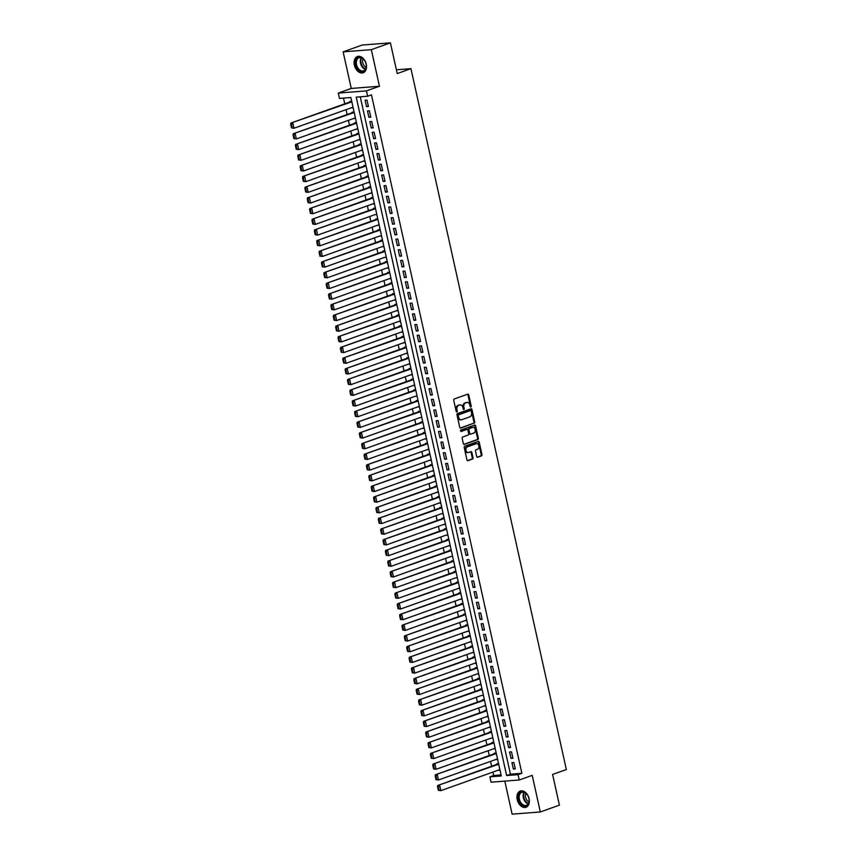 <?xml version="1.0" encoding="UTF-8"?>
<svg xmlns="http://www.w3.org/2000/svg" width="857" height="857" viewBox="0 0 857 857"><rect width="100%" height="100%" fill="white"/><g stroke="black" fill="none" stroke-linecap="round" stroke-linejoin="round"><path stroke-width="1.29" d="M470.836 407.011A0.761 0.546 85.6 0 0 471.2 406.089L468.725 394.938A1.082 0.782 85.6 0 0 467.74 394.166L454.264 398.976A1.082 0.782 85.6 0 0 453.739 400.294L456.213 411.435A0.761 0.546 85.6 0 0 457.263 411.06L456.942 409.614A3.471 2.507 85.6 0 1 458.591 405.404L459.716 405.007A3.471 2.507 85.6 0 1 460.198 404.9A3.471 2.507 85.6 0 1 462.866 407.503L463.176 408.95A0.761 0.546 85.6 0 0 464.226 408.575L463.905 407.129A3.471 2.507 85.6 0 1 465.565 402.919L466.69 402.522A3.471 2.507 85.6 0 1 467.161 402.415A3.471 2.507 85.6 0 1 469.829 405.018L470.15 406.464A0.761 0.546 85.6 0 0 470.836 407.011M470.332 406.839A0.761 0.546 85.6 0 0 470.439 406.143L467.965 395.002A1.082 0.782 85.6 0 0 467.461 394.263M456.395 411.821A0.761 0.546 85.6 0 0 456.502 411.124L456.181 409.678L456.942 409.614M463.369 409.335A0.761 0.546 85.6 0 0 463.466 408.628L463.144 407.193L463.905 407.129M529.09 798.703A8.613 5.849 -109.6 0 0 520.253 791.054A8.613 5.849 -109.6 0 0 517.21 799.624A8.613 5.849 -109.6 0 0 526.048 807.273A8.613 5.849 -109.6 0 0 529.09 798.703M366.25 64.189A8.613 5.849 -109.6 0 0 357.412 56.53A8.613 5.849 -109.6 0 0 354.37 65.111A8.613 5.849 -109.6 0 0 363.207 72.759A8.613 5.849 -109.6 0 0 366.25 64.189M476.663 456.449A1.082 0.782 85.6 0 0 477.649 457.231L481.43 455.881A1.082 0.782 85.6 0 0 481.945 454.564L479.202 442.191A1.082 0.782 85.6 0 0 478.217 441.409L464.73 446.218A1.082 0.782 85.6 0 0 464.215 447.536L466.958 459.909A1.082 0.782 85.6 0 0 467.943 460.691L472.507 459.063A1.082 0.782 85.6 0 0 473.032 457.745L471.853 452.453A1.082 0.782 85.6 0 0 470.868 451.671L468.608 452.475A2.903 2.089 85.6 0 1 468.211 452.56A2.903 2.089 85.6 0 1 465.929 450.107A2.903 2.089 85.6 0 1 467.365 446.861L476.246 443.701A2.903 2.089 85.6 0 1 476.642 443.615A2.903 2.089 85.6 0 1 478.913 446.058A2.903 2.089 85.6 0 1 477.488 449.304L476.01 449.839A1.082 0.782 85.6 0 0 475.485 451.146L476.663 456.449M518.057 774.664L519.235 779.999L491.05 782.195L489.861 776.849L501.291 775.96L350.888 97.527L339.458 98.416L338.269 93.081L366.464 90.885L367.653 96.23L356.223 97.12L506.626 775.542L518.057 774.664L521.87 773.293L371.467 94.87L367.653 96.23M390.406 42.85L371.327 49.663L343.132 51.849L362.222 45.035L390.406 42.85L397.22 73.563L410.953 68.656L566.338 769.532L552.594 774.428L559.407 805.152L540.328 811.965L532.218 775.371L519.235 779.999M343.132 51.849L351.252 88.442L379.437 86.257L371.327 49.663M379.437 86.257L366.464 90.885M474.2 423.262A1.082 0.782 85.6 0 0 474.714 421.944L471.971 409.571A1.082 0.782 85.6 0 0 470.986 408.789L457.499 413.61A1.082 0.782 85.6 0 0 456.985 414.917L459.727 427.3A1.082 0.782 85.6 0 0 460.712 428.082L473.439 423.326A1.082 0.782 85.6 0 0 473.953 422.008L471.211 409.635A1.082 0.782 85.6 0 0 470.707 408.896M475.581 425.875L478.324 438.259A1.082 0.782 85.6 0 1 477.81 439.566L464.323 444.387A1.082 0.782 85.6 0 1 463.348 443.605L462.169 438.313A1.082 0.782 85.6 0 1 462.684 436.995L468.158 435.035A1.082 0.782 85.6 0 0 468.672 433.728L467.89 430.214A1.082 0.782 85.6 0 0 466.915 429.432L461.216 431.457A0.761 0.546 85.6 0 1 460.895 429.989L474.607 425.093A1.082 0.782 85.6 0 1 475.581 425.875L474.821 425.94L477.563 438.313L478.324 438.259M504.816 781.123L512.132 814.15L540.328 811.965M499.995 770.1L498.131 770.25L499.888 769.629M498.57 763.694L496.717 763.833L496.835 764.369M495.764 759.527L497.521 758.938M496.203 753.014L494.35 753.153L494.468 753.689M493.386 748.836L495.153 748.257M493.836 742.323L491.982 742.473L492.1 743.008M491.018 738.156L433.738 758.606L431.242 758.263L432.003 758.199L431.167 754.46L430.407 754.524L431.242 758.263M491.468 731.642L489.615 731.782L489.733 732.317M488.651 727.475L490.408 726.886M489.101 720.962L487.237 721.101L487.354 721.637M486.283 716.784L488.04 716.206M486.733 710.271L484.869 710.421L484.987 710.956M483.916 706.104L485.673 705.525M484.366 699.591L482.502 699.73L482.62 700.265M481.548 695.423L424.269 715.874L421.762 715.531L422.522 715.466L421.698 711.728L420.937 711.781L421.762 715.531M481.988 688.91L480.134 689.049L480.252 689.585M479.181 684.732L480.938 684.154M479.62 678.219L477.767 678.369L477.885 678.905M476.813 674.052L478.57 673.473M477.253 667.539L475.399 667.678L475.517 668.214M474.446 663.372L476.203 662.782M474.885 656.858L473.032 656.998L473.15 657.533M472.068 652.68L473.835 652.102M472.518 646.167L470.664 646.317L470.782 646.853M469.7 642L471.468 641.422M470.15 635.487L468.297 635.626L468.415 636.162M469.197 631.213L467.344 631.363L469.09 630.731M467.783 624.807L465.919 624.946L466.047 625.481M464.965 620.629L466.722 620.05M465.415 614.115L463.551 614.265L463.669 614.801M464.462 609.841L462.609 609.991L464.355 609.37M463.048 603.435L461.184 603.574L461.302 604.11M460.23 599.268L461.987 598.679M460.67 592.755L458.816 592.894L458.934 593.43M459.727 588.48L457.874 588.62L459.62 587.998M458.302 582.064L456.449 582.214L456.567 582.749M455.495 577.897L398.216 598.347L395.709 598.004L396.47 597.94L395.645 594.201L394.884 594.265L395.709 598.004M455.935 571.383L454.081 571.523L454.199 572.058M453.128 567.216L454.885 566.627M453.567 560.703L451.714 560.842L451.832 561.378M450.761 556.525L393.481 576.975L390.974 576.632L391.735 576.579L390.91 572.84L390.149 572.894L390.974 576.632M451.2 550.012L449.347 550.162L449.464 550.697M448.382 545.845L450.15 545.266M448.832 539.332L446.979 539.471L447.097 540.006M446.015 535.164L388.735 555.615L386.239 555.272L387 555.207L386.164 551.469L385.404 551.522L386.239 555.272M446.465 528.651L444.612 528.79L444.729 529.326M443.647 524.473L445.404 523.895M444.097 517.96L442.233 518.11L442.351 518.646M441.28 513.793L443.037 513.214M441.73 507.28L439.866 507.419L439.984 507.955M438.913 503.113L440.669 502.523M439.362 496.599L437.498 496.739L437.616 497.274M436.545 492.421L438.302 491.843M436.984 485.908L435.131 486.058L435.249 486.594M434.178 481.741L435.934 481.163M434.617 475.228L432.764 475.367L432.881 475.903M433.674 470.954L431.821 471.104L433.567 470.472M432.249 464.548L430.396 464.687L430.514 465.222M429.443 460.37L431.2 459.791M429.882 453.856L428.029 454.006L428.146 454.542M428.939 449.582L427.075 449.732L428.832 449.111M427.514 443.176L425.661 443.315L425.779 443.851M424.697 439.009L426.465 438.42M425.147 432.496L423.294 432.635L423.412 433.171M424.194 428.221L422.34 428.361L424.097 427.739M422.78 421.805L420.926 421.955L421.044 422.49M419.962 417.638L362.682 438.088L360.186 437.745L360.947 437.681L360.111 433.942L359.351 434.006L360.186 437.745M420.412 411.124L418.548 411.264L418.666 411.799M417.595 406.957L419.352 406.368M418.045 400.444L416.181 400.583L416.298 401.119M415.227 396.266L357.947 416.716L355.441 416.373L356.212 416.32L355.376 412.581L354.616 412.635L355.441 416.373M415.677 389.753L413.813 389.903L413.931 390.438M412.86 385.586L414.617 385.007M413.299 379.073L411.446 379.212L411.564 379.747M410.492 374.905L412.249 374.316M410.932 368.392L409.078 368.531L409.196 369.067M408.125 364.214L409.882 363.636M408.564 357.701L406.711 357.851L406.829 358.387M405.757 353.534L407.514 352.955M406.197 347.021L404.343 347.16L404.461 347.696M403.379 342.854L405.147 342.264M403.829 336.34L401.976 336.48L402.094 337.015M401.012 332.162L402.779 331.584M401.462 325.649L399.608 325.799L399.726 326.335M398.644 321.482L400.401 320.904M399.094 314.969L397.23 315.108L397.359 315.644M396.277 310.802L398.034 310.213M396.727 304.289L394.863 304.428L394.981 304.963M393.909 300.111L395.666 299.532M394.359 293.597L392.495 293.747L392.613 294.283M393.406 289.323L391.553 289.473L393.299 288.852M391.981 282.917L390.128 283.056L390.246 283.592M389.174 278.75L390.931 278.161M389.614 272.237L387.76 272.376L387.878 272.912M388.671 267.962L386.818 268.102L388.564 267.48M387.246 261.546L385.393 261.696L385.511 262.231M384.439 257.379L327.16 277.829L324.653 277.486L325.414 277.422L324.589 273.683L323.828 273.747L324.653 277.486M384.879 250.865L383.025 251.005L383.143 251.54M382.072 246.698L383.829 246.109M382.511 240.185L380.658 240.324L380.776 240.86M379.694 236.007L322.425 256.457L319.918 256.114L320.679 256.061L319.854 252.322L319.083 252.376L319.918 256.114M380.144 229.494L378.291 229.644L378.408 230.179M377.326 225.327L379.094 224.748M377.776 218.814L375.923 218.953L376.041 219.488M374.959 214.646L317.679 235.097L315.183 234.754L315.944 234.689L315.108 230.951L314.348 231.004L315.183 234.754M375.409 208.133L373.545 208.272L373.663 208.808M372.591 203.955L374.348 203.377M373.041 197.442L371.177 197.592L371.295 198.128M370.224 193.275L371.981 192.696M370.674 186.762L368.81 186.901L368.928 187.437M367.857 182.595L369.613 182.005M368.296 176.081L366.442 176.221L366.56 176.756M365.489 171.903L367.246 171.325M365.928 165.39L364.075 165.54L364.193 166.076M363.122 161.223L364.878 160.645M363.561 154.71L361.708 154.849L361.825 155.385M362.618 150.436L360.754 150.586L362.511 149.954M361.193 144.03L359.34 144.169L359.458 144.704M358.387 139.852L360.144 139.273M358.826 133.338L356.973 133.488L357.09 134.024M357.883 129.064L356.019 129.214L357.776 128.593M356.458 122.658L354.605 122.797L354.723 123.333M353.641 118.491L355.409 117.902M354.091 111.978L352.238 112.117L352.356 112.653M368.424 106.514L367.01 100.108L365.103 100.248L366.528 106.664L368.424 106.514M370.802 117.195L369.378 110.789L367.471 110.939L368.896 117.345L370.802 117.195M373.17 127.886L371.745 121.469L369.838 121.619L371.263 128.025L373.17 127.886M375.537 138.566L374.113 132.16L372.206 132.299L373.631 138.716L375.537 138.566M377.905 149.247L376.48 142.84L374.573 142.99L375.998 149.397L377.905 149.247M380.272 159.938L378.848 153.521L376.941 153.671L378.365 160.077L380.272 159.938M382.64 170.618L381.215 164.212L379.319 164.351L380.733 170.768L382.64 170.618M385.007 181.298L383.582 174.892L381.686 175.042L383.1 181.448L385.007 181.298M387.375 191.989L385.961 185.573L384.054 185.723L385.468 192.129L387.375 191.989M389.742 202.67L388.328 196.264L386.421 196.403L387.846 202.82L389.742 202.67M392.11 213.35L390.696 206.944L388.789 207.094L390.214 213.5L392.11 213.35M394.488 224.041L393.063 217.624L391.156 217.774L392.581 224.18L394.488 224.041M396.855 234.722L395.431 228.316L393.524 228.455L394.948 234.872L396.855 234.722M399.223 245.402L397.798 238.996L395.891 239.146L397.316 245.552L399.223 245.402M401.59 256.093L400.165 249.676L398.259 249.826L399.683 256.232L401.59 256.093M403.958 266.773L402.533 260.367L400.637 260.507L402.051 266.923L403.958 266.773M406.325 277.454L404.9 271.048L403.004 271.198L404.418 277.604L406.325 277.454M408.693 288.145L407.279 281.728L405.372 281.878L406.786 288.284L408.693 288.145M411.06 298.825L409.646 292.419L407.739 292.558L409.153 298.975L411.06 298.825M413.428 309.506L412.013 303.099L410.107 303.249L411.531 309.656L413.428 309.506M415.806 320.197L414.381 313.78L412.474 313.93L413.899 320.336L415.806 320.197M418.173 330.877L416.748 324.471L414.842 324.61L416.266 331.027L418.173 330.877M420.541 341.557L419.116 335.151L417.209 335.301L418.634 341.707L420.541 341.557M422.908 352.248L421.483 345.832L419.576 345.982L421.001 352.388L422.908 352.248M425.276 362.929L423.851 356.523L421.944 356.662L423.369 363.079L425.276 362.929M427.643 373.609L426.218 367.203L424.322 367.353L425.736 373.759L427.643 373.609M430.01 384.3L428.586 377.883L426.69 378.033L428.104 384.439L430.01 384.3M432.378 394.981L430.964 388.575L429.057 388.714L430.471 395.131L432.378 394.981M434.745 405.661L433.331 399.255L431.425 399.405L432.849 405.811L434.745 405.661M437.113 416.352L435.699 409.935L433.792 410.085L435.217 416.491L437.113 416.352M439.491 427.032L438.066 420.626L436.159 420.766L437.584 427.182L439.491 427.032M441.858 437.713L440.434 431.307L438.527 431.457L439.952 437.863L441.858 437.713M444.226 448.404L442.801 441.987L440.894 442.137L442.319 448.543L444.226 448.404M446.593 459.084L445.169 452.678L443.262 452.817L444.687 459.234L446.593 459.084M448.961 469.765L447.536 463.358L445.629 463.508L447.054 469.915L448.961 469.765M451.328 480.456L449.904 474.039L448.007 474.189L449.422 480.595L451.328 480.456M453.696 491.136L452.282 484.73L450.375 484.869L451.789 491.286L453.696 491.136M456.063 501.816L454.649 495.41L452.742 495.56L454.156 501.966L456.063 501.816M458.431 512.507L457.017 506.091L455.11 506.241L456.535 512.647L458.431 512.507M460.798 523.188L459.384 516.782L457.477 516.921L458.902 523.338L460.798 523.188M463.176 533.868L461.752 527.462L459.845 527.612L461.27 534.018L463.176 533.868M465.544 544.559L464.119 538.142L462.212 538.292L463.637 544.698L465.544 544.559M467.911 555.24L466.487 548.834L464.58 548.973L466.004 555.39L467.911 555.24M470.279 565.92L468.854 559.514L466.947 559.664L468.372 566.07L470.279 565.92M472.646 576.611L471.221 570.194L469.325 570.344L470.739 576.75L472.646 576.611M475.014 587.291L473.589 580.885L471.693 581.025L473.107 587.441L475.014 587.291M477.381 597.972L475.967 591.566L474.06 591.716L475.474 598.122L477.381 597.972M479.749 608.663L478.335 602.246L476.428 602.396L477.842 608.802L479.749 608.663M482.116 619.343L480.702 612.937L478.795 613.076L480.22 619.493L482.116 619.343M484.494 630.024L483.069 623.617L481.163 623.767L482.587 630.174L484.494 630.024M486.862 640.715L485.437 634.298L483.53 634.448L484.955 640.854L486.862 640.715M489.229 651.395L487.804 644.989L485.898 645.128L487.322 651.545L489.229 651.395M491.597 662.075L490.172 655.669L488.265 655.819L489.69 662.225L491.597 662.075M493.964 672.766L492.539 666.35L490.632 666.5L492.057 672.906L493.964 672.766M496.332 683.447L494.907 677.041L493.011 677.18L494.425 683.597L496.332 683.447M498.699 694.127L497.274 687.721L495.378 687.871L496.792 694.277L498.699 694.127M501.066 704.818L499.652 698.401L497.746 698.551L499.16 704.957L501.066 704.818M503.434 715.499L502.02 709.093L500.113 709.232L501.538 715.649L503.434 715.499M505.801 726.179L504.387 719.773L502.481 719.923L503.905 726.329L505.801 726.179M508.18 736.87L506.755 730.453L504.848 730.603L506.273 737.009L508.18 736.87M510.547 747.55L509.122 741.144L507.215 741.284L508.64 747.7L510.547 747.55M512.914 758.231L511.49 751.825L509.583 751.975L511.008 758.381L512.914 758.231M360.272 96.798L510.44 774.182L521.87 773.293M511.95 762.655L513.375 769.061L515.282 768.922L513.857 762.505L511.95 762.655M343.507 98.105L344.771 103.826M346.067 109.664L347.139 114.517M348.435 120.344L349.517 125.197M350.802 131.035L351.884 135.877M353.17 141.716L354.252 146.568M355.548 152.396L356.619 157.249M357.915 163.087L358.987 167.929M360.283 173.767L361.354 178.62M362.65 184.448L363.722 189.301M365.018 195.139L366.089 199.981M367.385 205.819L368.456 210.672M369.753 216.5L370.835 221.352M372.12 227.191L373.202 232.033M374.488 237.871L375.57 242.724M376.855 248.551L377.937 253.404M379.233 259.243L380.304 264.085M381.601 269.923L382.672 274.776M383.968 280.603L385.039 285.456M386.336 291.294L387.407 296.136M388.703 301.975L389.774 306.827M391.071 312.655L392.142 317.508M393.438 323.346L394.52 328.188M395.805 334.026L396.887 338.879M398.173 344.707L399.255 349.56M400.551 355.398L401.622 360.24M402.919 366.078L403.99 370.931M405.286 376.759L406.357 381.611M407.653 387.45L408.725 392.292M410.021 398.13L411.092 402.983M412.388 408.81L413.46 413.663M414.756 419.502L415.827 424.344M417.123 430.182L418.205 435.035M419.491 440.862L420.573 445.715M421.858 451.553L422.94 456.395M424.236 462.234L425.308 467.086M426.604 472.914L427.675 477.767M428.971 483.605L430.043 488.447M431.339 494.285L432.41 499.138M433.706 504.966L434.778 509.819M436.074 515.657L437.145 520.499M438.441 526.337L439.523 531.19M440.809 537.018L441.891 541.87M443.176 547.709L444.258 552.551M445.544 558.389L446.626 563.242M447.922 569.069L448.993 573.922M450.289 579.761L451.36 584.603M452.657 590.441L453.728 595.294M455.024 601.121L456.095 605.974M457.392 611.812L458.463 616.654M459.759 622.493L460.83 627.345M462.127 633.173L463.209 638.026M464.494 643.864L465.576 648.706M466.861 654.544L467.943 659.397M469.24 665.225L470.311 670.078M471.607 675.916L472.678 680.758M473.975 686.596L475.046 691.449M476.342 697.277L477.413 702.129M478.709 707.968L479.781 712.81M481.077 718.648L482.148 723.501M483.444 729.328L484.516 734.181M485.812 740.019L486.894 744.862M488.179 750.7L489.261 755.553M490.547 761.38L491.629 766.233M492.925 772.071L493.675 775.489L501.056 774.91M351.724 101.287L349.86 101.437L349.977 101.972M353.03 107.221L351.284 107.843L353.138 107.703M353.652 118.534L355.505 118.384M358.387 139.895L360.251 139.755M363.132 161.266L364.986 161.116M365.5 171.946L367.353 171.807M367.867 182.637L369.721 182.487M370.235 193.318L372.088 193.168M372.602 203.998L374.455 203.859M374.97 214.689L376.823 214.539M377.337 225.37L379.201 225.22M379.705 236.05L381.569 235.911M382.072 246.741L383.936 246.591M384.45 257.421L386.303 257.271M389.185 278.793L391.038 278.643M393.92 300.154L395.773 300.014M396.288 310.845L398.141 310.695M398.655 321.525L400.508 321.375M401.022 332.205L402.886 332.066M403.39 342.896L405.254 342.746M405.757 353.577L407.621 353.427M408.136 364.257L409.989 364.118M410.503 374.948L412.356 374.798M412.87 385.629L414.724 385.479M415.238 396.309L417.091 396.17M417.605 407L419.459 406.85M419.973 417.68L421.826 417.53M424.708 439.052L426.572 438.902M429.443 460.413L431.307 460.273M434.188 481.784L436.042 481.634M436.556 492.464L438.409 492.325M438.923 503.155L440.777 503.005M441.291 513.836L443.144 513.686M443.658 524.516L445.511 524.377M446.026 535.207L447.89 535.057M448.393 545.888L450.257 545.738M450.761 556.568L452.625 556.429M453.139 567.259L454.992 567.109M455.506 577.939L457.359 577.789M460.241 599.311L462.094 599.161M464.976 620.672L466.829 620.532M469.711 642.043L471.575 641.893M472.078 652.723L473.942 652.584M474.446 663.414L476.31 663.264M476.824 674.095L478.677 673.945M479.192 684.775L481.045 684.636M481.559 695.466L483.412 695.316M483.926 706.147L485.78 705.997M486.294 716.827L488.147 716.688M488.661 727.518L490.515 727.368M491.029 738.198L492.882 738.048M493.396 748.879L495.26 748.739M495.764 759.57L497.628 759.42M410.953 68.656L396.384 69.792M493.675 775.489L489.861 776.849M351.252 88.442L338.269 93.081M510.44 774.182L506.626 775.542M366.528 106.664L368.317 106.022M368.896 117.345L370.685 116.702M371.263 128.025L373.052 127.393M373.631 138.716L375.43 138.073M375.998 149.397L377.798 148.754M378.365 160.077L380.165 159.445M380.733 170.768L382.533 170.125M383.1 181.448L384.9 180.806M385.468 192.129L387.268 191.497M387.846 202.82L389.635 202.177M390.214 213.5L392.003 212.857M392.581 224.18L394.37 223.548M394.948 234.872L396.737 234.229M397.316 245.552L399.116 244.909M399.683 256.232L401.483 255.6M402.051 266.923L403.851 266.281M404.418 277.604L406.218 276.961M406.786 288.284L408.585 287.652M409.153 298.975L410.953 298.332M411.531 309.656L413.32 309.013M413.899 320.336L415.688 319.704M416.266 331.027L418.055 330.384M418.634 341.707L420.433 341.065M421.001 352.388L422.801 351.756M423.369 363.079L425.168 362.436M425.736 373.759L427.536 373.116M428.104 384.439L429.903 383.807M430.471 395.131L432.271 394.488M432.849 405.811L434.638 405.168M435.217 416.491L437.006 415.859M437.584 427.182L439.373 426.54M439.952 437.863L441.741 437.22M442.319 448.543L444.119 447.911M444.687 459.234L446.486 458.591M447.054 469.915L448.854 469.272M449.422 480.595L451.221 479.963M451.789 491.286L453.589 490.643M454.156 501.966L455.956 501.324M456.535 512.647L458.324 512.015M458.902 523.338L460.691 522.695M461.27 534.018L463.059 533.375M463.637 544.698L465.426 544.066M466.004 555.39L467.804 554.747M468.372 566.07L470.172 565.427M470.739 576.75L472.539 576.118M473.107 587.441L474.907 586.799M475.474 598.122L477.274 597.479M477.842 608.802L479.641 608.17M480.22 619.493L482.009 618.85M482.587 630.174L484.376 629.531M484.955 640.854L486.744 640.222M487.322 651.545L489.122 650.902M489.69 662.225L491.49 661.583M492.057 672.906L493.857 672.274M494.425 683.597L496.224 682.954M496.792 694.277L498.592 693.634M499.16 704.957L500.959 704.325M501.538 715.649L503.327 715.006M503.905 726.329L505.694 725.686M506.273 737.009L508.062 736.377M508.64 747.7L510.429 747.058M511.008 758.381L512.807 757.738M513.375 769.061L515.175 768.429M466.786 402.49A3.471 2.507 85.6 0 0 466.401 402.479A3.471 2.507 85.6 0 0 465.929 402.576L466.69 402.522M463.144 407.193A3.471 2.507 85.6 0 1 464.805 402.983L465.929 402.576M459.813 404.975A3.471 2.507 85.6 0 0 459.438 404.965A3.471 2.507 85.6 0 0 458.956 405.061L459.716 405.007M456.181 409.678A3.471 2.507 85.6 0 1 457.831 405.468L458.956 405.061M460.23 428.039L473.439 423.326M471.179 411.103A0.761 0.546 85.6 0 0 470.493 410.557L458.656 414.777A0.761 0.546 85.6 0 0 458.291 415.699L458.624 417.22A3.471 2.507 85.6 0 0 461.291 419.823A3.471 2.507 85.6 0 0 461.773 419.726L469.861 416.834A3.471 2.507 85.6 0 0 471.511 412.624L471.179 411.103M469.936 410.599A0.761 0.546 85.6 0 0 469.732 410.61L470.493 410.557M460.905 419.812A3.471 2.507 85.6 0 1 460.53 419.887A3.471 2.507 85.6 0 1 457.863 417.284L457.531 415.763A0.761 0.546 85.6 0 1 457.895 414.842L469.732 410.61M463.841 444.344L477.049 439.63A1.082 0.782 85.6 0 0 477.563 438.313M466.454 429.464A1.082 0.782 85.6 0 0 466.154 429.486L460.82 431.392M473.835 433.01A2.903 2.089 85.6 0 0 475.26 429.764A2.903 2.089 85.6 0 0 472.989 427.322A2.903 2.089 85.6 0 0 472.593 427.407L469.465 428.521A1.082 0.782 85.6 0 0 468.94 429.839L469.722 433.353A1.082 0.782 85.6 0 0 470.707 434.135L473.835 433.01M472.603 427.397A2.903 2.089 85.6 0 0 472.228 427.375A2.903 2.089 85.6 0 0 471.821 427.461L472.593 427.407M470.407 434.156L469.947 434.188A1.082 0.782 85.6 0 1 468.961 433.406L468.179 429.893A1.082 0.782 85.6 0 1 468.693 428.575L471.821 427.461M474.821 425.94A1.082 0.782 85.6 0 0 474.317 425.201M476.256 443.69A2.903 2.089 85.6 0 0 475.871 443.669A2.903 2.089 85.6 0 0 475.474 443.755L476.246 443.701M467.826 452.539A2.903 2.089 85.6 0 1 467.451 452.625A2.903 2.089 85.6 0 1 465.169 450.171A2.903 2.089 85.6 0 1 466.604 446.925L475.474 443.755M467.461 460.648L471.746 459.116A1.082 0.782 85.6 0 0 472.271 457.799L471.093 452.507A1.082 0.782 85.6 0 0 470.589 451.768M477.167 457.188L480.67 455.935A1.082 0.782 85.6 0 0 481.184 454.617L478.442 442.244A1.082 0.782 85.6 0 0 477.938 441.505M351.734 101.34L290.909 123.054L351.841 101.833M353.03 107.179L293.994 128.25L291.498 127.907L292.258 127.854L291.423 124.115L290.662 124.169L291.498 127.907M291.423 124.115L292.815 122.915L293.994 128.25L292.258 127.854M290.662 124.169L290.909 123.054M355.784 64.832A7.456 5.067 70.4 0 1 357.937 57.623A7.456 5.067 70.4 0 1 364.386 60.194A7.456 5.067 70.4 0 1 366.068 64.029A7.456 5.067 70.4 0 1 366.282 65.518A7.456 5.067 70.4 0 1 361.986 71.645A7.456 5.067 70.4 0 1 355.784 64.832M364.45 60.279A6.899 4.692 -109.6 0 0 358.987 57.794A6.899 4.692 -109.6 0 0 356.544 64.661A6.899 4.692 -109.6 0 0 363.625 70.788A6.899 4.692 -109.6 0 0 366.271 65.4M366.153 67.392A5.431 3.696 70.4 0 1 362.768 62.722A5.431 3.696 70.4 0 1 363.089 58.822M358.044 56.369L358.055 56.369A8.559 5.817 -109.6 0 0 358.044 56.369A8.559 5.817 -109.6 0 0 355.012 64.886A8.559 5.817 -109.6 0 0 363.797 72.491A8.559 5.817 -109.6 0 0 363.807 72.481L363.807 72.481M519.803 792.907A7.456 5.067 70.4 0 1 527.226 794.718A7.456 5.067 70.4 0 1 529.123 800.031A7.456 5.067 70.4 0 1 527.719 804.991A7.456 5.067 70.4 0 1 520.103 802.902A7.456 5.067 70.4 0 1 519.803 792.907M527.291 794.803A6.899 4.692 -109.6 0 0 521.827 792.318A6.899 4.692 -109.6 0 0 520.478 793.218A6.899 4.692 -109.6 0 0 520.188 801.466A6.899 4.692 -109.6 0 0 526.466 805.312A6.899 4.692 -109.6 0 0 527.805 804.412A6.899 4.692 -109.6 0 0 529.112 799.924M520.885 790.893L520.895 790.882A8.559 5.817 -109.6 0 0 520.885 790.893A8.559 5.817 -109.6 0 0 519.224 792.007A8.559 5.817 -109.6 0 0 518.86 802.238A8.559 5.817 -109.6 0 0 526.637 807.005A8.559 5.817 -109.6 0 0 526.648 807.005L526.648 807.005M528.994 801.916A5.431 3.696 70.4 0 1 525.93 793.336M354.102 112.031L293.276 133.746L354.209 112.524M355.398 117.859L296.361 138.941L293.865 138.598L294.626 138.534L293.79 134.795L293.03 134.849L293.865 138.598M293.79 134.795L295.183 133.596L296.361 138.941L294.626 138.534M293.03 134.849L293.276 133.746M356.469 122.712L295.644 144.426L356.576 123.204M357.765 128.55L298.729 149.621L296.233 149.279L296.993 149.214L296.168 145.476L295.397 145.54L296.233 149.279M296.168 145.476L297.55 144.276L298.729 149.621L296.993 149.214M295.397 145.54L295.644 144.426M358.837 133.392L298.011 155.106L358.944 133.885M360.133 139.23L301.107 160.302L298.6 159.959L299.361 159.905L298.536 156.167L297.775 156.22L298.6 159.959M298.536 156.167L299.918 154.967L301.107 160.302L299.361 159.905M297.775 156.22L298.011 155.106M361.204 144.083L300.378 165.797L361.311 144.576M362.5 149.911L303.474 170.993L300.968 170.65L301.728 170.586L300.903 166.847L300.143 166.901L300.968 170.65M300.903 166.847L302.285 165.647L303.474 170.993L301.728 170.586M300.143 166.901L300.378 165.797M363.572 154.763L302.746 176.478L363.689 155.256M364.868 160.602L305.842 181.673L303.335 181.33L304.096 181.266L303.271 177.528L302.51 177.592L303.335 181.33M303.271 177.528L304.653 176.328L305.842 181.673L304.096 181.266M302.51 177.592L302.746 176.478M365.939 165.444L305.124 187.158L366.057 165.937M367.235 171.282L308.209 192.354L305.703 192.011L306.463 191.957L305.638 188.219L304.878 188.272L305.703 192.011M305.638 188.219L307.02 187.019L308.209 192.354L306.463 191.957M304.878 188.272L305.124 187.158M368.317 176.135L307.492 197.849L368.424 176.628M369.603 181.963L310.577 203.045L308.07 202.702L308.831 202.638L308.006 198.899L307.245 198.953L308.07 202.702M308.006 198.899L309.388 197.699L310.577 203.045L308.831 202.638M307.245 198.953L307.492 197.849M370.685 186.815L309.859 208.53L370.792 187.308M371.97 192.654L312.944 213.725L310.438 213.382L311.209 213.318L310.373 209.579L309.613 209.644L310.438 213.382M310.373 209.579L311.766 208.38L312.944 213.725L311.209 213.318M309.613 209.644L309.859 208.53M373.052 197.496L312.227 219.21L373.159 197.988M374.348 203.334L315.312 224.405L312.816 224.063L313.576 224.009L312.741 220.27L311.98 220.324L312.816 224.063M312.741 220.27L314.133 219.071L315.312 224.405L313.576 224.009M311.98 220.324L312.227 219.21M375.42 208.187L314.594 229.901L375.527 208.68M315.108 230.951L316.501 229.751L317.679 235.097L315.944 234.689M314.348 231.004L314.594 229.901M377.787 218.867L316.961 240.581L377.894 219.36M379.083 224.705L320.047 245.777L317.551 245.434L318.311 245.37L317.476 241.631L316.715 241.695L317.551 245.434M317.476 241.631L318.868 240.431L320.047 245.777L318.311 245.37M316.715 241.695L316.961 240.581M380.154 229.547L319.329 251.262L380.262 230.04M319.854 252.322L321.236 251.122L322.425 256.457L320.679 256.061M319.083 252.376L319.329 251.262M382.522 240.239L321.696 261.953L382.629 240.731M383.818 246.066L324.792 267.148L322.286 266.806L323.046 266.741L322.221 263.003L321.461 263.056L322.286 266.806M322.221 263.003L323.603 261.803L324.792 267.148L323.046 266.741M321.461 263.056L321.696 261.953M384.889 250.919L324.064 272.633L384.997 251.412M324.589 273.683L325.971 272.483L327.16 277.829L325.414 277.422M323.828 273.747L324.064 272.633M387.257 261.599L326.431 283.313L387.375 262.092M388.553 267.438L329.527 288.509L327.02 288.166L327.781 288.113L326.956 284.374L326.196 284.428L327.02 288.166M326.956 284.374L328.338 283.174L329.527 288.509L327.781 288.113M326.196 284.428L326.431 283.313M389.624 272.29L328.809 294.005L389.742 272.783M390.921 278.118L331.895 299.2L329.388 298.857L330.149 298.793L329.324 295.054L328.563 295.108L329.388 298.857M329.324 295.054L330.706 293.855L331.895 299.2L330.149 298.793M328.563 295.108L328.809 294.005M392.003 282.971L331.177 304.685L392.11 283.463M393.288 288.809L334.262 309.88L331.755 309.538L332.516 309.473L331.691 305.735L330.931 305.799L331.755 309.538M331.691 305.735L333.073 304.535L334.262 309.88L332.516 309.473M330.931 305.799L331.177 304.685M394.37 293.651L333.544 315.365L394.477 294.144M395.655 299.489L336.63 320.561L334.123 320.218L334.894 320.164L334.059 316.426L333.298 316.479L334.123 320.218M334.059 316.426L335.451 315.226L336.63 320.561L334.894 320.164M333.298 316.479L333.544 315.365M396.737 304.342L335.912 326.056L396.845 304.835M398.034 310.17L338.997 331.252L336.501 330.909L337.262 330.845L336.426 327.106L335.665 327.16L336.501 330.909M336.426 327.106L337.819 325.906L338.997 331.252L337.262 330.845M335.665 327.16L335.912 326.056M399.105 315.022L338.279 336.737L399.212 315.515M400.401 320.861L341.365 341.932L338.869 341.589L339.629 341.525L338.794 337.787L338.033 337.851L338.869 341.589M338.794 337.787L340.186 336.587L341.365 341.932L339.629 341.525M338.033 337.851L338.279 336.737M401.472 325.703L340.647 347.417L401.579 326.196M402.769 331.541L343.732 352.613L341.236 352.27L341.997 352.216L341.172 348.478L340.4 348.531L341.236 352.27M341.172 348.478L342.554 347.278L343.732 352.613L341.997 352.216M340.4 348.531L340.647 347.417M403.84 336.394L343.014 358.108L403.947 336.887M405.136 342.222L346.11 363.304L343.603 362.961L344.364 362.897L343.539 359.158L342.768 359.212L343.603 362.961M343.539 359.158L344.921 357.958L346.11 363.304L344.364 362.897M342.768 359.212L343.014 358.108M406.207 347.074L345.382 368.789L406.314 347.567M407.503 352.913L348.478 373.984L345.971 373.641L346.731 373.577L345.907 369.838L345.146 369.903L345.971 373.641M345.907 369.838L347.289 368.639L348.478 373.984L346.731 373.577M345.146 369.903L345.382 368.789M408.575 357.755L347.749 379.469L408.693 358.247M409.871 363.593L350.845 384.664L348.338 384.322L349.099 384.268L348.274 380.529L347.513 380.583L348.338 384.322M348.274 380.529L349.656 379.33L350.845 384.664L349.099 384.268M347.513 380.583L347.749 379.469M410.942 368.446L350.117 390.16L411.06 368.938M412.238 374.273L353.213 395.356L350.706 395.013L351.466 394.948L350.642 391.21L349.881 391.263L350.706 395.013M350.642 391.21L352.023 390.01L353.213 395.356L351.466 394.948M349.881 391.263L350.117 390.16M413.32 379.126L352.495 400.84L413.428 379.619M414.606 384.964L355.58 406.036L353.073 405.693L353.834 405.629L353.009 401.89L352.248 401.954L353.073 405.693M353.009 401.89L354.391 400.69L355.58 406.036L353.834 405.629M352.248 401.954L352.495 400.84M415.688 389.806L354.862 411.521L415.795 390.299M355.376 412.581L356.769 411.381L357.947 416.716L356.212 416.32M354.616 412.635L354.862 411.521M418.055 400.498L357.23 422.212L418.162 400.99M419.341 406.325L360.315 427.407L357.808 427.065L358.58 427L357.744 423.262L356.983 423.315L357.808 427.065M357.744 423.262L359.137 422.062L360.315 427.407L358.58 427M356.983 423.315L357.23 422.212M420.423 411.178L359.597 432.892L420.53 411.671M360.111 433.942L361.504 432.742L362.682 438.088L360.947 437.681M359.351 434.006L359.597 432.892M422.79 421.858L361.965 443.572L422.897 422.351M424.086 427.697L365.05 448.768L362.554 448.425L363.314 448.372L362.479 444.633L361.718 444.687L362.554 448.425M362.479 444.633L363.871 443.433L365.05 448.768L363.314 448.372M361.718 444.687L361.965 443.572M425.158 432.549L364.332 454.264L425.265 433.042M426.454 438.377L367.417 459.459L364.921 459.116L365.682 459.052L364.857 455.313L364.086 455.367L364.921 459.116M364.857 455.313L366.239 454.114L367.417 459.459L365.682 459.052M364.086 455.367L364.332 454.264M427.525 443.23L366.7 464.944L427.632 443.722M428.821 449.068L369.796 470.139L367.289 469.797L368.049 469.732L367.225 465.994L366.464 466.058L367.289 469.797M367.225 465.994L368.606 464.794L369.796 470.139L368.049 469.732M366.464 466.058L366.7 464.944M429.893 453.91L369.067 475.624L430 454.403M431.189 459.748L372.163 480.82L369.656 480.477L370.417 480.423L369.592 476.685L368.831 476.738L369.656 480.477M369.592 476.685L370.974 475.485L372.163 480.82L370.417 480.423M368.831 476.738L369.067 475.624M432.26 464.601L371.435 486.315L432.378 465.094M433.556 470.429L374.53 491.511L372.024 491.168L372.784 491.104L371.959 487.365L371.199 487.419L372.024 491.168M371.959 487.365L373.341 486.165L374.53 491.511L372.784 491.104M371.199 487.419L371.435 486.315M434.628 475.281L373.813 496.996L434.745 475.774M435.924 481.12L376.898 502.191L374.391 501.848L375.152 501.784L374.327 498.046L373.566 498.11L374.391 501.848M374.327 498.046L375.709 496.846L376.898 502.191L375.152 501.784M373.566 498.11L373.813 496.996M437.006 485.962L376.18 507.676L437.113 486.455M438.291 491.8L379.265 512.872L376.759 512.529L377.519 512.475L376.694 508.737L375.934 508.79L376.759 512.529M376.694 508.737L378.076 507.537L379.265 512.872L377.519 512.475M375.934 508.79L376.18 507.676M439.373 496.653L378.548 518.367L439.48 497.146M440.659 502.481L381.633 523.563L379.126 523.22L379.897 523.156L379.062 519.417L378.301 519.471L379.126 523.22M379.062 519.417L380.454 518.217L381.633 523.563L379.897 523.156M378.301 519.471L378.548 518.367M441.741 507.333L380.915 529.048L441.848 507.826M443.037 513.172L384 534.243L381.504 533.9L382.265 533.836L381.429 530.097L380.669 530.162L381.504 533.9M381.429 530.097L382.822 528.898L384 534.243L382.265 533.836M380.669 530.162L380.915 529.048M444.108 518.014L383.283 539.728L444.215 518.506M445.404 523.852L386.368 544.923L383.872 544.581L384.632 544.527L383.797 540.788L383.036 540.842L383.872 544.581M383.797 540.788L385.189 539.589L386.368 544.923L384.632 544.527M383.036 540.842L383.283 539.728M446.476 528.705L385.65 550.419L446.583 529.197M386.164 551.469L387.557 550.269L388.735 555.615L387 555.207M385.404 551.522L385.65 550.419M448.843 539.385L388.017 561.099L448.95 539.878M450.139 545.223L391.113 566.295L388.607 565.952L389.367 565.888L388.542 562.149L387.771 562.213L388.607 565.952M388.542 562.149L389.924 560.949L391.113 566.295L389.367 565.888M387.771 562.213L388.017 561.099M451.211 550.065L390.385 571.78L451.318 550.558M390.91 572.84L392.292 571.64L393.481 576.975L391.735 576.579M390.149 572.894L390.385 571.78M453.578 560.757L392.752 582.471L453.685 561.249M454.874 566.584L395.848 587.666L393.342 587.324L394.102 587.259L393.277 583.521L392.517 583.574L393.342 587.324M393.277 583.521L394.659 582.321L395.848 587.666L394.102 587.259M392.517 583.574L392.752 582.471M455.945 571.437L395.12 593.151L456.063 571.93M395.645 594.201L397.027 593.001L398.216 598.347L396.47 597.94M394.884 594.265L395.12 593.151M458.313 582.117L397.498 603.831L458.431 582.61M459.609 587.956L400.583 609.027L398.077 608.684L398.837 608.631L398.012 604.892L397.252 604.946L398.077 608.684M398.012 604.892L399.394 603.692L400.583 609.027L398.837 608.631M397.252 604.946L397.498 603.831M460.691 592.808L399.865 614.523L460.798 593.301M461.977 598.636L402.951 619.718L400.444 619.375L401.205 619.311L400.38 615.572L399.619 615.626L400.444 619.375M400.38 615.572L401.762 614.373L402.951 619.718L401.205 619.311M399.619 615.626L399.865 614.523M463.059 603.489L402.233 625.203L463.166 603.981M464.344 609.327L405.318 630.398L402.811 630.056L403.583 629.991L402.747 626.253L401.987 626.317L402.811 630.056M402.747 626.253L404.14 625.053L405.318 630.398L403.583 629.991M401.987 626.317L402.233 625.203M465.426 614.169L404.6 635.883L465.533 614.662M466.722 620.007L407.686 641.079L405.19 640.736L405.95 640.682L405.115 636.944L404.354 636.997L405.19 640.736M405.115 636.944L406.507 635.744L407.686 641.079L405.95 640.682M404.354 636.997L404.6 635.883M467.793 624.86L406.968 646.574L467.901 625.353M469.09 630.688L410.053 651.77L407.557 651.427L408.318 651.363L407.482 647.624L406.721 647.678L407.557 651.427M407.482 647.624L408.875 646.424L410.053 651.77L408.318 651.363M406.721 647.678L406.968 646.574M470.161 635.54L409.335 657.255L470.268 636.033M471.457 641.379L412.421 662.45L409.925 662.107L410.685 662.043L409.86 658.305L409.089 658.369L409.925 662.107M409.86 658.305L411.242 657.105L412.421 662.45L410.685 662.043M409.089 658.369L409.335 657.255M472.528 646.221L411.703 667.935L472.635 646.714M473.825 652.059L414.799 673.131L412.292 672.788L413.053 672.734L412.228 668.996L411.456 669.049L412.292 672.788M412.228 668.996L413.61 667.796L414.799 673.131L413.053 672.734M411.456 669.049L411.703 667.935M474.896 656.912L414.07 678.626L475.003 657.405M476.192 662.74L417.166 683.822L414.659 683.479L415.42 683.415L414.595 679.676L413.835 679.73L414.659 683.479M414.595 679.676L415.977 678.476L417.166 683.822L415.42 683.415M413.835 679.73L414.07 678.626M477.263 667.592L416.438 689.307L477.381 668.085M478.56 673.431L419.534 694.502L417.027 694.159L417.788 694.095L416.963 690.356L416.202 690.421L417.027 694.159M416.963 690.356L418.345 689.157L419.534 694.502L417.788 694.095M416.202 690.421L416.438 689.307M479.631 678.273L418.805 699.987L479.749 678.765M480.927 684.111L421.901 705.182L419.394 704.84L420.155 704.786L419.33 701.047L418.57 701.101L419.394 704.84M419.33 701.047L420.712 699.848L421.901 705.182L420.155 704.786M418.57 701.101L418.805 699.987M482.009 688.964L421.183 710.678L482.116 689.457M421.698 711.728L423.079 710.528L424.269 715.874L422.522 715.466M420.937 711.781L421.183 710.678M484.376 699.644L423.551 721.358L484.484 700.137M485.662 705.482L426.636 726.554L424.129 726.211L424.901 726.147L424.065 722.408L423.304 722.472L424.129 726.211M424.065 722.408L425.458 721.208L426.636 726.554L424.901 726.147M423.304 722.472L423.551 721.358M486.744 710.324L425.918 732.039L486.851 710.817M488.029 716.163L429.003 737.234L426.497 736.891L427.268 736.838L426.432 733.099L425.672 733.153L426.497 736.891M426.432 733.099L427.825 731.899L429.003 737.234L427.268 736.838M425.672 733.153L425.918 732.039M489.111 721.016L428.286 742.73L489.218 721.508M490.408 726.843L431.371 747.925L428.875 747.583L429.636 747.518L428.8 743.78L428.039 743.833L428.875 747.583M428.8 743.78L430.193 742.58L431.371 747.925L429.636 747.518M428.039 743.833L428.286 742.73M491.479 731.696L430.653 753.41L491.586 732.189M431.167 754.46L432.56 753.26L433.738 758.606L432.003 758.199M430.407 754.524L430.653 753.41M493.846 742.376L433.021 764.09L493.953 742.869M495.142 748.215L436.106 769.286L433.61 768.943L434.37 768.89L433.546 765.151L432.774 765.205L433.61 768.943M433.546 765.151L434.928 763.951L436.106 769.286L434.37 768.89M432.774 765.205L433.021 764.09M496.214 753.067L435.388 774.782L496.321 753.56M497.51 758.895L438.484 779.977L435.977 779.634L436.738 779.57L435.913 775.831L435.152 775.885L435.977 779.634M435.913 775.831L437.295 774.632L438.484 779.977L436.738 779.57M435.152 775.885L435.388 774.782M498.581 763.748L437.756 785.462L498.688 764.24M499.877 769.586L440.852 790.657L438.345 790.315L439.105 790.25L438.281 786.512L437.52 786.576L438.345 790.315M438.281 786.512L439.662 785.312L440.852 790.657L439.105 790.25M437.52 786.576L437.756 785.462M470.439 406.143L471.2 406.089M456.502 411.124L457.263 411.06M463.466 408.628L464.226 408.575M464.805 402.983L465.565 402.919M457.831 405.468L458.591 405.404M467.965 395.002L468.725 394.938M471.211 409.635L471.971 409.571M473.953 422.008L474.714 421.944M457.895 414.842L458.656 414.777M457.531 415.763L458.291 415.699M457.863 417.284L458.624 417.22M477.049 439.63L477.81 439.566M466.154 429.486L466.915 429.432M468.693 428.575L469.465 428.521M468.179 429.893L468.94 429.839M468.961 433.406L469.722 433.353M466.604 446.925L467.365 446.861M471.093 452.507L471.853 452.453M472.271 457.799L473.032 457.745M471.746 459.116L472.507 459.063M478.442 442.244L479.202 442.191M481.184 454.617L481.945 454.564M480.67 455.935L481.43 455.881M365.361 69.385A6.899 4.692 70.4 0 1 360.518 63.247A6.899 4.692 70.4 0 1 361.226 57.783M361.654 57.933A6.674 4.531 -109.6 0 0 361.054 63.097A6.674 4.531 -109.6 0 0 365.596 68.989M528.201 803.909A6.899 4.692 70.4 0 1 523.702 798.97A6.899 4.692 70.4 0 1 524.056 792.297M524.495 792.457A6.674 4.531 -109.6 0 0 524.227 798.778A6.674 4.531 -109.6 0 0 528.437 803.512M466.401 402.479L467.161 402.415M459.438 404.965L460.198 404.9M469.829 410.589L470.589 410.535M460.53 419.887L461.291 419.823M466.304 429.453L467.065 429.4M472.228 427.375L472.989 427.322M469.797 434.22L470.557 434.156M475.871 443.669L476.642 443.615M467.451 452.625L468.211 452.56"/></g></svg>
